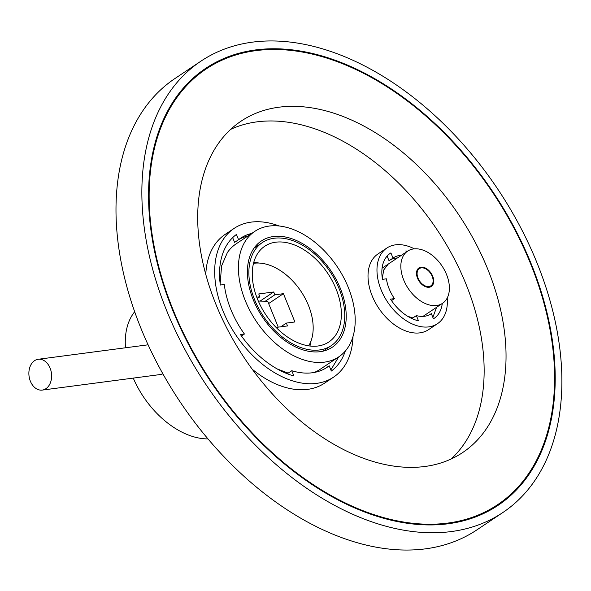 <?xml version="1.0" encoding="UTF-8"?>
<svg xmlns="http://www.w3.org/2000/svg" width="591" height="591" viewBox="0 0 591 591"><rect width="100%" height="100%" fill="white"/><g stroke="black" fill="none" stroke-linecap="round" stroke-linejoin="round"><path stroke-width="0.89" d="M276.078 327.429L287.507 325.922L286.354 323.092L294.909 321.969L283.421 293.675L274.867 294.806L273.722 291.976L258.747 293.941L259.9 296.771L256.76 297.184M273.722 291.976L260.07 301.1M253.509 263.35A51.794 33.502 -123.8 0 1 308.406 305.288A51.794 33.502 -123.8 0 1 308.672 345.868M258.326 301.063L265.27 301.218L274.867 294.806M257.277 298.529L259.9 296.771M265.27 301.218L267.723 301.277L278.228 327.141M283.421 293.675L268.646 303.552M134.682 311.723A77.111 49.873 56.2 0 0 125.477 347.781M133.256 378.107A77.111 49.873 56.2 0 0 207.951 438.906M162.924 373.904L158.484 374.783M45.928 388.679A15.536 11.288 -97.5 0 0 50.922 370.587A15.536 11.288 -97.5 0 0 38.216 359.276A15.536 11.288 -97.5 0 0 34.559 360.673A15.536 11.288 -97.5 0 0 29.565 378.765A15.536 11.288 -97.5 0 0 42.271 390.082A15.536 11.288 -97.5 0 0 45.928 388.679M280.806 326.808L286.354 323.092M253.835 262.123A57.6 37.255 -123.8 0 1 258.851 263.047M310.999 341.044A57.6 37.255 -123.8 0 1 309.935 346.038M336.05 288.933A57.6 37.255 56.2 0 0 264.798 246.218A57.6 37.255 56.2 0 0 257.573 299.268A57.6 37.255 56.2 0 0 328.825 341.99A57.6 37.255 56.2 0 0 336.05 288.933M254.581 299.659A61.996 40.099 -123.8 0 1 262.36 242.561A61.996 40.099 -123.8 0 1 339.042 288.541A61.996 40.099 -123.8 0 1 331.263 345.639A61.996 40.099 -123.8 0 1 254.581 299.659M273.434 236.533A63.88 41.318 56.2 0 0 261.311 240.995A63.88 41.318 56.2 0 0 257.41 308.62A63.88 41.318 56.2 0 0 320.189 351.675A63.88 41.318 56.2 0 0 332.312 347.205A63.88 41.318 56.2 0 0 336.213 279.58A63.88 41.318 56.2 0 0 273.434 236.533M324.437 362.143A75.493 48.824 56.2 0 0 338.769 356.861A75.493 48.824 56.2 0 0 343.371 276.943A75.493 48.824 56.2 0 0 269.186 226.065A75.493 48.824 56.2 0 0 254.854 231.34A75.493 48.824 56.2 0 0 250.244 311.258A75.493 48.824 56.2 0 0 324.437 362.143M314.116 372.485A75.493 48.824 56.2 0 0 320.056 369.368L338.769 356.861M254.854 231.34L236.149 243.847A75.493 48.824 56.2 0 0 227.409 252.512L221.573 265.95L220.162 283.724M436.594 305.503A31.389 20.301 56.2 0 0 442.556 303.309A31.389 20.301 56.2 0 0 444.469 270.072A31.389 20.301 56.2 0 0 413.619 248.922A31.389 20.301 56.2 0 0 407.664 251.116A31.389 20.301 56.2 0 0 405.751 284.345A31.389 20.301 56.2 0 0 436.594 305.503M429.184 287.256A11.14 7.21 56.2 0 0 431.304 286.472A11.14 7.21 56.2 0 0 431.984 274.675A11.14 7.21 56.2 0 0 421.028 267.169A11.14 7.21 56.2 0 0 418.916 267.945A11.14 7.21 56.2 0 0 418.236 279.742A11.14 7.21 56.2 0 0 429.184 287.256M428.896 286.546A10.357 6.7 56.2 0 0 430.869 285.822A10.357 6.7 56.2 0 0 431.496 274.852A10.357 6.7 56.2 0 0 421.317 267.871A10.357 6.7 56.2 0 0 419.351 268.595A10.357 6.7 56.2 0 0 418.716 279.565A10.357 6.7 56.2 0 0 428.896 286.546M389.846 253.605L390.902 252.896A39.235 25.376 56.2 0 0 390.363 253.236A39.235 25.376 56.2 0 0 382.495 279.336L386.418 278.819A33.746 21.823 -123.8 0 0 394.456 298.618L390.533 299.135A39.235 25.376 56.2 0 0 418.472 320.795L416.367 315.601L412.385 318.261L412.636 318.881M407.384 251.301A39.235 25.376 56.2 0 0 405.869 250.924L406.312 252.017M416.367 315.601A33.746 21.823 -123.8 0 0 430.928 313.91A33.746 21.823 -123.8 0 0 431.334 313.629L433.439 318.822A39.235 25.376 56.2 0 0 433.979 318.475A39.235 25.376 56.2 0 0 442.275 303.493M502.771 512.574L476.9 529.876A271.52 175.616 -123.8 0 1 425.365 548.862A271.52 175.616 -123.8 0 1 158.528 365.859A271.52 175.616 -123.8 0 1 175.099 78.426L200.977 61.124A271.52 175.616 -123.8 0 1 252.505 42.138A271.52 175.616 -123.8 0 1 519.349 225.141A271.52 175.616 -123.8 0 1 502.771 512.574A271.52 175.616 -123.8 0 1 451.236 531.568A271.52 175.616 -123.8 0 1 184.399 348.564A271.52 175.616 -123.8 0 1 200.977 61.124M255.667 49.917A262.884 170.031 -123.8 0 1 514.022 227.107A262.884 170.031 -123.8 0 1 497.977 505.401A262.884 170.031 -123.8 0 1 448.081 523.781A262.884 170.031 -123.8 0 1 189.726 346.599A262.884 170.031 -123.8 0 1 205.771 68.305A262.884 170.031 -123.8 0 1 255.667 49.917M255.947 50.627A262.101 169.521 56.2 0 0 206.207 68.955A262.101 169.521 56.2 0 0 190.206 346.422A262.101 169.521 56.2 0 0 447.793 523.079A262.101 169.521 56.2 0 0 497.533 504.751A262.101 169.521 56.2 0 0 513.535 227.284A262.101 169.521 56.2 0 0 255.947 50.627M424.818 466.498A199.322 128.919 56.2 0 0 462.65 452.558A199.322 128.919 56.2 0 0 474.817 241.549A199.322 128.919 56.2 0 0 278.922 107.207A199.322 128.919 56.2 0 0 241.098 121.148A199.322 128.919 56.2 0 0 228.931 332.157A199.322 128.919 56.2 0 0 424.818 466.498M451.125 459.008A199.322 128.919 56.2 0 0 448.008 247.311A199.322 128.919 56.2 0 0 257.033 121.842A199.322 128.919 56.2 0 0 230.726 129.333M252.158 369.161A89.463 57.859 56.2 0 0 307.66 389.366A89.463 57.859 56.2 0 0 324.636 383.108L333.59 377.124A89.463 57.859 56.2 0 0 353.012 336.442M279.166 225.984A89.463 57.859 56.2 0 0 251.138 222.12A89.463 57.859 56.2 0 0 234.154 228.377L225.201 234.361A89.463 57.859 56.2 0 0 205.801 274.438M414.35 248.841A45.514 29.439 56.2 0 0 395.512 244.837A45.514 29.439 56.2 0 0 386.876 248.021L377.922 254.004A45.514 29.439 56.2 0 0 375.145 302.193A45.514 29.439 56.2 0 0 419.876 332.866A45.514 29.439 56.2 0 0 428.512 329.682L437.466 323.698A45.514 29.439 56.2 0 0 447.21 297.997M234.154 228.377A89.463 57.859 56.2 0 0 228.695 323.085A89.463 57.859 56.2 0 0 316.613 383.374A89.463 57.859 56.2 0 0 333.59 377.124M251.781 233.393A77.687 50.25 -123.8 0 0 240.7 238.166A77.687 50.25 -123.8 0 0 238.572 239.717L236.43 234.45A83.183 53.803 56.2 0 0 220.332 285.039L224.314 284.515A77.687 50.25 -123.8 0 0 244.423 334.018L240.441 334.543A83.183 53.803 56.2 0 0 293.897 375.979L291.762 370.712L287.78 373.372L288.061 374.059M345.277 351.084A83.183 53.803 56.2 0 1 331.322 371.052L329.18 365.785A77.687 50.25 -123.8 0 1 327.052 367.336A77.687 50.25 -123.8 0 1 291.762 370.712M329.18 365.785L325.198 368.444A77.687 50.25 -123.8 0 1 325.013 368.592M232.662 237.634L234.59 242.376L238.572 239.717M238.757 239.569A77.687 50.25 -123.8 0 1 247.806 236.053M244.423 334.018L241.46 335.998M386.876 248.021A45.514 29.439 56.2 0 0 384.098 296.202A45.514 29.439 56.2 0 0 428.83 326.882A45.514 29.439 56.2 0 0 437.466 323.698M390.902 252.896L393.015 258.09A33.746 21.823 -123.8 0 1 393.421 257.809A33.746 21.823 -123.8 0 1 401.385 255.312M431.334 313.629L430.507 314.176M387.135 256.073L389.033 260.749L393.015 258.09M389.853 260.195A33.746 21.823 -123.8 0 1 397.403 257.971M394.456 298.618L391.508 300.597M148.097 344.804L38.216 359.276M161.845 374.339L42.271 390.082M262.36 242.561L254.078 248.094M331.263 345.639L322.989 351.172M338.717 356.89L330.857 369.914M288.164 373.113L277.105 368.895M423.149 316.274L442.556 303.309M382.067 268.225L407.664 251.116M428.66 287.3L430.869 285.822M417.143 270.072L419.351 268.595M195.296 76.254L206.207 68.955M486.622 512.042L497.533 504.751M432.863 317.397L436.586 307.29M412.887 317.928L407.716 316.318M388.257 264.088L383.692 269.998L382.325 278.331"/></g></svg>
